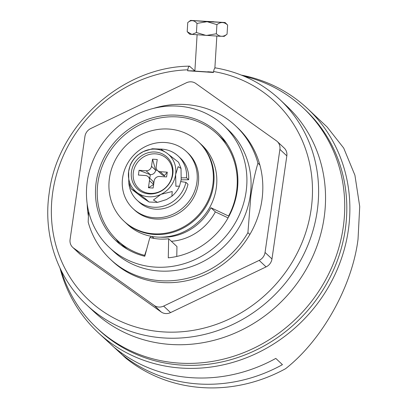 <?xml version="1.0" encoding="UTF-8"?>
<svg xmlns="http://www.w3.org/2000/svg" width="408" height="408" viewBox="0 0 408 408"><rect width="100%" height="100%" fill="white"/><g stroke="black" fill="none" stroke-linecap="round" stroke-linejoin="round"><path stroke-width="0.61" d="M237.155 191.306A74.19 68.493 133.2 0 1 168.28 257.831L168.657 238.756A54.407 50.225 133.2 0 1 149.864 237.512L144.789 256.275A74.19 68.493 133.2 0 1 115.877 240.695A74.19 68.493 133.2 0 1 96.206 181.958A74.19 68.493 133.2 0 1 144.565 120.579A74.19 68.493 133.2 0 1 217.484 132.569A74.19 68.493 133.2 0 1 237.155 191.306M87.281 181.366A83.584 77.168 133.2 0 1 141.765 112.215A83.584 77.168 133.2 0 1 223.921 125.72A83.584 77.168 133.2 0 1 246.08 191.898A83.584 77.168 133.2 0 1 191.597 261.049A83.584 77.168 133.2 0 1 109.441 247.544A83.584 77.168 133.2 0 1 87.281 181.366M223.921 125.72L228.077 129.627A83.584 77.168 133.2 0 1 250.237 195.804A83.584 77.168 133.2 0 1 195.753 264.955A83.584 77.168 133.2 0 1 113.597 251.445L109.441 247.544M88.602 211.405L88.179 222.064A91.499 84.471 133.2 0 0 110.395 259.294A91.499 84.471 133.2 0 0 247.916 232.662L250.844 195.962C252.623 184.013 254.985 173.084 257.927 163.169L259.865 164.995M153.541 108.385A91.499 84.471 133.2 0 1 235.712 125.944A91.499 84.471 133.2 0 1 257.927 163.169M247.916 232.662L249.854 234.483M120.207 244.412A74.19 68.493 133.2 0 1 115.867 238.945M176.771 256.454L176.965 246.565L168.657 238.756M60.017 268.107A153.321 141.55 -46.8 0 0 97.696 332.204A153.321 141.55 -46.8 0 0 248.401 356.98A153.321 141.55 -46.8 0 0 348.335 230.132A153.321 141.55 -46.8 0 0 307.688 108.742A153.321 141.55 -46.8 0 0 241.378 75.113M307.688 108.742L327.089 126.975L343.694 148.058L354.924 175.251L359.718 206.524L358.03 239.246C352.206 286.263 321.999 340.226 285.549 368.725A153.321 141.55 -46.8 0 1 125.812 358.127L97.696 332.204M121.298 353.965A153.321 141.55 133.2 0 0 282.443 364.655L275.798 358.408A153.321 141.55 133.2 0 1 114.648 347.718L121.298 353.965L121.446 352.925M243.806 76.112A150.848 139.266 133.2 0 1 303.226 107.942A150.848 139.266 133.2 0 1 343.215 227.373A150.848 139.266 133.2 0 1 244.892 352.175A150.848 139.266 133.2 0 1 96.62 327.797A150.848 139.266 133.2 0 1 61.159 270.463M303.226 107.942L305.306 109.895A150.848 139.266 133.2 0 1 345.296 229.327A150.848 139.266 133.2 0 1 246.968 354.124A150.848 139.266 133.2 0 1 98.695 329.751L96.62 327.797M146.717 249.14L144.656 255.367A72.95 67.351 133.2 0 1 117.275 240.312A72.95 67.351 133.2 0 1 111.078 233.565A72.95 67.351 133.2 0 1 121.666 137.522A72.95 67.351 133.2 0 1 217.194 133.992L221.626 138.154A72.95 67.351 133.2 0 1 227.042 143.942M217.194 133.992A72.95 67.351 133.2 0 1 223.39 140.745A72.95 67.351 133.2 0 1 228.602 216.051L210.921 207.723A51.933 47.945 133.2 0 1 160.339 237.165M228.914 216.347L228.602 216.051M228.077 217.882L215.353 211.89A51.933 47.945 133.2 0 1 171.345 241.286M127.816 249.528A72.95 67.351 133.2 0 1 121.706 244.479L117.275 240.312M150.975 236.278L150.511 237.675M154.025 238.405L151.949 236.451M215.353 211.89L210.921 207.723M144.957 255.653L144.656 255.367M198.4 141.78L199.089 142.428A54.407 50.225 133.2 0 1 213.511 185.502A54.407 50.225 133.2 0 1 178.051 230.515A54.407 50.225 133.2 0 1 124.578 221.722L127.347 224.324A54.407 50.225 133.2 0 0 180.821 233.116A54.407 50.225 133.2 0 0 216.281 188.108A54.407 50.225 133.2 0 0 201.863 145.034L199.089 142.428A54.407 50.225 133.2 0 1 213.511 185.502A54.407 50.225 133.2 0 1 178.051 230.515A54.407 50.225 133.2 0 1 124.578 221.722L123.884 221.07A54.407 50.225 133.2 0 1 109.461 177.995A54.407 50.225 133.2 0 1 144.922 132.988A54.407 50.225 133.2 0 1 198.4 141.78A54.407 50.225 133.2 0 1 212.823 184.855A54.407 50.225 133.2 0 1 177.358 229.862A54.407 50.225 133.2 0 1 123.884 221.07M122.64 177.664A39.071 36.072 133.2 0 1 148.109 145.335A39.071 36.072 133.2 0 1 186.512 151.649A39.071 36.072 133.2 0 1 196.87 182.585A39.071 36.072 133.2 0 1 171.406 214.909A39.071 36.072 133.2 0 1 132.998 208.595A39.071 36.072 133.2 0 1 122.64 177.664M186.512 151.649L187.899 152.954A39.071 36.072 133.2 0 1 198.257 183.886A39.071 36.072 133.2 0 1 172.788 216.209A39.071 36.072 133.2 0 1 134.385 209.896L132.998 208.595M181.152 179.841L188.654 179.739A30.172 27.851 -46.8 0 0 180.418 158.136L178.337 156.188A30.172 27.851 -46.8 0 0 160.456 149.068M137.017 200.155L139.097 202.108A30.172 27.851 -46.8 0 0 167.662 207.402A30.172 27.851 -46.8 0 0 187.996 184.299L185.921 182.345A30.172 27.851 -46.8 0 1 165.582 205.454A30.172 27.851 -46.8 0 1 137.017 200.155A30.172 27.851 -46.8 0 1 128.806 182.748M181.397 177.857L186.578 177.786A30.172 27.851 -46.8 0 0 178.337 156.188M186.578 177.786L188.654 179.739M180.851 181.596L185.921 182.345M131.468 171.595A21.762 20.089 -46.8 0 0 149.119 193.912A21.762 20.089 -46.8 0 0 172.808 174.333A21.762 20.089 -46.8 0 0 155.157 152.016A21.762 20.089 -46.8 0 0 131.468 171.595M133.334 172.324A20.527 18.952 -46.8 0 0 149.981 193.377A20.527 18.952 -46.8 0 0 172.329 174.91A20.527 18.952 -46.8 0 0 155.678 153.857A20.527 18.952 -46.8 0 0 133.334 172.324M181.024 168.443L181.167 179.729L179.525 186.119L175.899 186.267L175.629 174.522L178.112 166.663L181.024 168.443L178.587 162.267L166.857 153.127A24.73 22.833 -46.8 0 0 143.361 151.567A24.73 22.833 -46.8 0 0 128.648 171.406A24.73 22.833 -46.8 0 0 137.419 192.8A24.73 22.833 -46.8 0 0 160.91 194.361A24.73 22.833 -46.8 0 0 175.629 174.522A24.73 22.833 -46.8 0 0 166.857 153.127L160.716 149.119L152.342 148.757L143.361 151.567L137.935 154.907C134.604 157.687 132.059 161.058 130.29 165.016L128.648 171.406L128.79 182.692L131.228 188.868L137.419 192.8L145.605 198.895L149.099 202.016L142.963 198.007L131.228 188.868M166.454 199.568L157.478 202.378L153.459 199.991L160.91 194.361L172.207 191.52L171.88 196.228L166.454 199.568M149.45 180.601A4.947 4.564 -46.8 0 0 148.14 176.684L152.296 180.591A4.947 4.564 133.2 0 1 153.607 184.508L149.45 180.601L148.425 187.741L153.632 184.508M157.309 170.33L155.667 170.223A4.947 4.564 133.2 0 1 150.282 174.67L146.125 170.768A4.947 4.564 -46.8 0 0 151.511 166.316L155.667 170.223L152.541 159.176L157.238 159.487L156.208 166.627A4.947 4.564 -46.8 0 0 157.519 170.544A4.947 4.564 -46.8 0 0 160.222 171.702L164.378 175.608L167.27 172.171L166.581 176.929L159.533 176.465A4.947 4.564 -46.8 0 0 154.153 180.912L153.122 188.057L148.425 187.741M148.14 176.684A4.947 4.564 -46.8 0 0 145.442 175.527L138.394 175.063L139.077 170.299L150.282 174.67L149.772 178.22M146.125 170.768L139.077 170.299M152.541 159.176L151.511 166.316M167.27 172.171L160.222 171.702M157.519 170.544L161.675 174.451A4.947 4.564 133.2 0 0 164.378 175.608L164.21 176.771M324.125 217.643A140.959 130.132 -46.8 0 0 286.758 106.039L279.832 99.532A140.959 130.132 133.2 0 1 317.2 211.13A140.959 130.132 133.2 0 1 225.323 327.746A140.959 130.132 133.2 0 1 86.771 304.97L93.697 311.477A140.959 130.132 -46.8 0 0 232.249 334.254A140.959 130.132 -46.8 0 0 324.125 217.643M194.876 70.9L189.445 66.152C122.007 66.82 57.513 125.179 49.205 192.974C42.906 234.794 57.212 277.573 86.771 304.97M189.847 66.331C188.96 65.821 188.272 66.983 187.772 69.809A136.012 125.567 -46.8 0 0 52.719 192.382A136.012 125.567 -46.8 0 0 163.047 331.888A136.012 125.567 -46.8 0 0 311.115 209.518A136.012 125.567 -46.8 0 0 213.608 71.528C214.108 68.702 214.802 67.539 215.684 68.044M197.095 34.884L194.866 71.089L213.496 72.303M213.517 72.175L207.769 71.747M235.712 125.944L237.65 127.765A91.499 84.471 133.2 0 1 261.905 200.206A91.499 84.471 133.2 0 1 202.266 275.905A91.499 84.471 133.2 0 1 112.333 261.12L110.395 259.294M88.383 216.026A91.499 84.471 133.2 0 1 87.19 203.944M195.733 83.421A9.894 9.134 -46.8 0 0 186.339 82.799L90.821 128.494A9.894 9.134 -46.8 0 0 84.93 136.43L70.079 239.516A9.894 9.134 -46.8 0 0 72.701 247.35A9.894 9.134 -46.8 0 0 73.588 248.079L154.249 305.465A9.894 9.134 -46.8 0 0 163.644 306.087L259.167 260.386A9.894 9.134 -46.8 0 0 265.052 252.45L279.903 149.364A9.894 9.134 -46.8 0 0 277.282 141.53A9.894 9.134 -46.8 0 0 276.395 140.806L195.733 83.421M194.698 70.89L187.634 70.773L187.772 69.809M187.634 70.773L213.471 72.486L213.608 71.528M72.701 247.35L79.626 253.858A9.894 9.134 -46.8 0 0 80.514 254.587L161.175 311.972A9.894 9.134 -46.8 0 0 170.57 312.594L266.087 266.893A9.894 9.134 -46.8 0 0 271.978 258.958L286.829 155.871A9.894 9.134 -46.8 0 0 284.208 148.043L277.282 141.53M187.756 32.288L189.725 34.231L218.816 36.2L224.237 36.358L227.057 34.18C223.324 37.092 219.759 36.955 216.368 33.767L206.254 35.481L196.432 32.528L192.005 34.461L187.196 31.702L187.756 22.573L190.577 20.4L207.106 21.675L225.094 22.527L190.577 20.4M187.756 22.573C191.005 19.798 194.086 20.079 196.993 23.404L207.106 21.69L216.929 24.643C220.662 21.731 224.227 21.869 227.623 25.056L225.094 22.527M196.993 23.404L196.432 32.528M216.929 24.643L216.368 33.767M227.623 25.056L227.057 34.18M213.766 21.716L199.226 21.012L213.761 21.792M286.829 155.871L279.903 149.364M271.978 258.958L265.052 252.45M266.087 266.893L259.167 260.386M170.57 312.594L163.644 306.087M161.175 311.972L154.249 305.465M80.514 254.587L73.588 248.079M149.099 202.016L157.478 202.378M171.88 196.228C175.21 193.448 177.761 190.077 179.525 186.119M279.832 99.532C261.727 82.717 240.241 72.165 215.373 67.876M214.873 68.059L216.842 36.103"/></g></svg>
